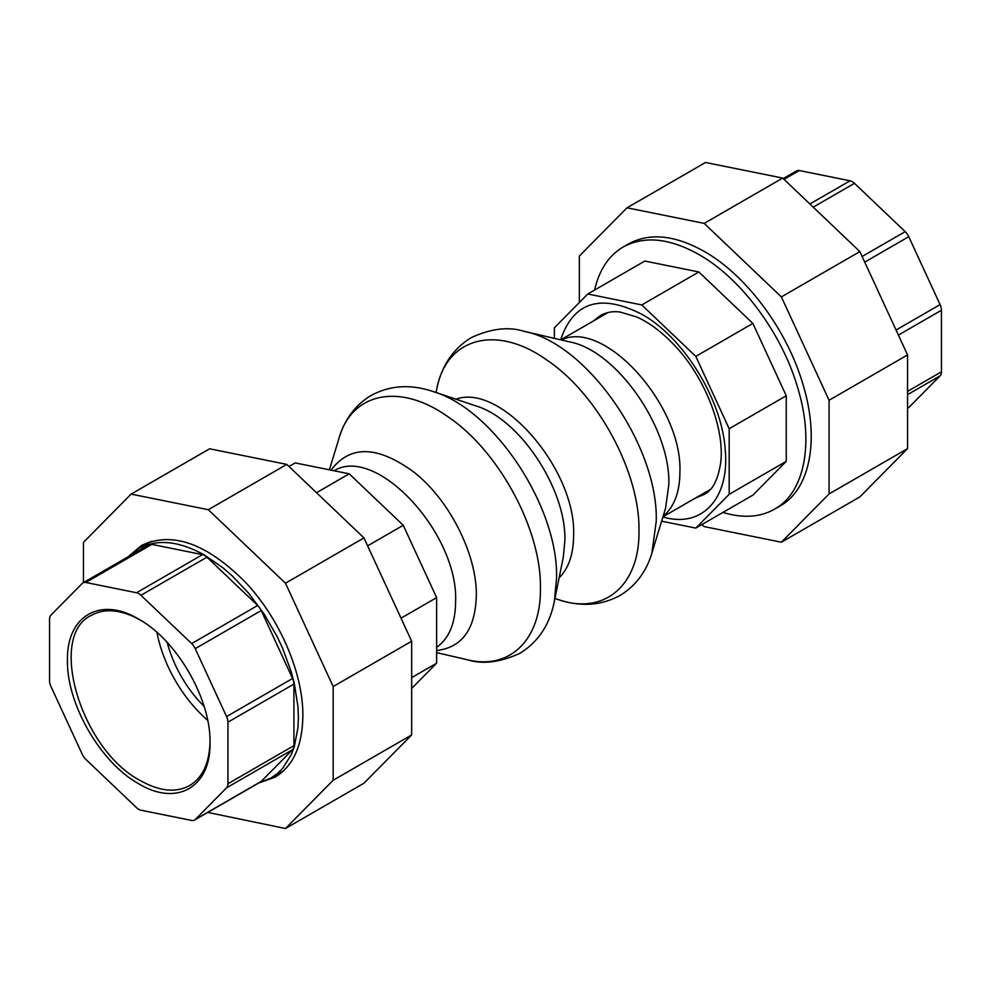 <?xml version="1.0" encoding="UTF-8"?>
<svg xmlns="http://www.w3.org/2000/svg" width="991" height="991" viewBox="0 0 991 991"><rect width="100%" height="100%" fill="white"/><g stroke="black" fill="none" stroke-linecap="round" stroke-linejoin="round"><path stroke-width="1.49" d="M289 466.488L295.207 462.908L349.228 473.822L403.25 525.28L436.635 597.623L436.635 663.202L411.661 688.472M349.228 473.822L316.525 492.713M403.25 525.28L367.636 545.843M436.635 597.623L401.021 618.186M436.635 663.202L411.661 677.621M722.947 512.421C742.816 518.454 760.01 517.376 774.528 509.176C804.828 492.552 814.416 442.432 797.73 387.89C782.023 333.447 741.169 278.335 698.853 254.514C669.482 238.051 644.249 235.548 623.178 247.007C608.808 255.492 599.282 269.837 594.575 290.066M623.178 247.007L628.529 243.922C649.601 232.464 674.834 234.954 704.205 251.417C746.52 275.238 787.374 330.35 803.082 384.805C819.768 439.347 810.18 489.455 779.88 506.091L774.528 509.176M661.604 521.179L695.793 528.092L729.178 494.311L729.178 428.719L695.793 356.388L641.772 304.931L587.75 294.005L554.365 327.798L554.365 338.365M587.75 294.005L644.831 261.054L698.853 271.968L752.875 323.425L786.259 395.768L786.259 461.348L752.875 495.141L695.793 528.092M729.178 494.311L786.259 461.348M729.178 428.719L786.259 395.768M695.793 356.388L752.875 323.425M641.772 304.931L698.853 271.968M277.852 774.082A133.698 77.199 -120 0 0 281.11 772.992M147.993 542.424A133.698 77.199 -120 0 0 145.417 544.691M204.072 706.323A85.771 49.525 60 0 1 167.206 642.465M210.005 741.578C209.497 762.921 202.721 777.576 189.653 785.541C175.977 792.986 159.601 791.363 140.524 780.673C81.027 750.038 47.06 635.702 91.395 615.349C104.823 608.016 120.914 609.477 139.644 619.709M138.74 619.177C100.661 596.062 66.496 615.783 67.475 660.328C66.496 703.734 100.661 762.909 138.74 783.77C176.819 806.885 210.984 787.164 210.005 742.618C210.984 699.212 176.819 640.037 138.74 619.177L138.74 619.177M156.925 632.394A98.258 56.735 -120 0 0 207.652 720.271M136.535 807.665L85.821 759.354A10.096 5.822 60 0 1 82.253 754.3L50.913 686.391A10.096 5.822 60 0 1 49.55 680.767L49.55 619.189A10.096 5.822 60 0 1 50.913 615.138L82.253 583.426A10.096 5.822 60 0 1 82.984 582.857A10.096 5.822 60 0 1 85.821 582.485L136.535 592.742A10.096 5.822 60 0 1 140.945 595.281L191.659 643.593A10.096 5.822 60 0 1 195.227 648.647L226.567 716.555A10.096 5.822 60 0 1 227.93 722.179L227.93 783.757A10.096 5.822 60 0 1 226.567 787.808L195.227 819.532A10.096 5.822 60 0 1 194.496 820.09A10.096 5.822 60 0 1 191.659 820.461L140.945 810.204A10.096 5.822 60 0 1 136.535 807.665M259.047 782.816L270.964 778.071L277.133 773.76L282.608 768.397L291.267 754.708L294.352 746.496L297.944 727.778L298.39 717.434L297.944 706.571L294.352 683.716L291.267 671.935L282.608 648.25L277.133 636.556L264.151 614.073L248.89 593.485L231.931 575.585L223.012 567.855L204.741 555.233C179.037 540.826 156.962 538.646 138.517 548.667L128.446 556.608M82.984 582.857L148.984 544.753A10.096 5.822 60 0 1 151.821 544.381L202.536 554.638A10.096 5.822 60 0 1 206.946 557.177L257.66 605.489A10.096 5.822 60 0 1 261.228 610.543L292.568 678.451A10.096 5.822 60 0 1 293.931 684.075L293.931 745.653A10.096 5.822 60 0 1 292.568 749.704L261.228 781.416A10.096 5.822 60 0 1 260.497 781.986L194.496 820.09M207.788 812.422L285.482 828.513L363.97 783.2L411.661 734.938L411.661 641.239L363.97 537.902L286.795 464.395L208.308 509.708L131.134 494.1L83.442 542.374L83.442 582.597M131.134 494.1L209.621 448.787L286.795 464.395M129.301 555.74L141.453 545.521C171.678 531.114 206.017 543.056 244.492 581.333C279.202 617.405 303.32 673 302.85 715.886C302.466 745.641 293.237 766.043 275.164 777.093L260.224 782.518M285.482 828.513L333.174 780.251L411.661 734.938M333.174 780.251L333.174 686.552L411.661 641.239M333.174 686.552L285.482 583.216L363.97 537.902M285.482 583.216L208.308 509.708M907.558 408.403L908.016 408.143A10.096 5.822 -120 0 0 908.747 407.574L940.087 375.862A10.096 5.822 -120 0 0 941.45 371.811L941.45 310.233A10.096 5.822 -120 0 0 940.087 304.609L908.747 236.7A10.096 5.822 -120 0 0 905.179 231.646L854.465 183.335A10.096 5.822 -120 0 0 850.055 180.796L799.341 170.539A10.096 5.822 -120 0 0 796.504 170.91L783.212 178.578M702 524.512L704.205 526.605L781.379 542.213L859.866 496.9L907.558 448.626L829.071 493.939L829.071 400.253L781.379 296.916L704.205 223.396L627.03 207.8L579.339 256.062L579.339 302.528M781.379 542.213L829.071 493.939M627.03 207.8L705.518 162.487L782.692 178.083L704.205 223.396M782.692 178.083L859.866 251.59L907.558 354.939L829.071 400.253M859.866 251.59L781.379 296.916M907.558 354.939L907.558 448.626M593.336 321.034L600.757 315.299C607.087 312.029 613.702 310.988 620.639 312.177L636.717 316.984C649.278 322.57 661.802 331.935 674.264 345.103C704.762 376.716 725.127 428.781 720.655 462.995C717.955 479.966 712.467 490.446 704.192 494.447L695.509 498.002M662.905 516.93C701.876 528.674 729.933 498.411 725.201 449.728C722.03 399.745 683.592 337.312 641.772 314.246C600.534 293.361 573.479 301.883 560.633 339.814M195.227 819.532L261.228 781.416M226.567 787.808L292.568 749.704M227.93 783.757L293.931 745.653M227.93 722.179L293.931 684.075M226.567 716.555L292.568 678.451M195.227 648.647L261.228 610.543M191.659 643.593L257.66 605.489M140.945 595.281L206.946 557.177M136.535 592.742L202.536 554.638M85.821 582.485L151.821 544.381M799.341 170.539L784.042 179.371M850.055 180.796L809.882 203.985M854.465 183.335L813.215 207.156M905.179 231.646L862.12 256.496M908.747 236.7L864.722 262.12M940.087 304.609L896.062 330.028M941.45 310.233L898.403 335.094M941.45 371.811L907.558 391.371M940.087 375.862L907.558 394.641M908.747 407.574L907.558 408.267M436.635 647.346C449.047 638.464 455.365 623.339 455.587 601.958C458.808 533.777 376.32 444.686 334.116 470.775M436.635 650.492C462.079 647.544 475.321 629.235 476.337 595.566C477.005 554.675 449.493 500.071 414.3 472.447C377.831 445.504 350.096 444.736 331.081 470.155M540.429 588.295C541.557 529.727 498.832 450.62 447.684 416.592C400.178 382.724 351.954 392.225 339.095 437.997C343.245 423.739 352.424 406.731 370.931 395.558C389.971 385.226 410.77 383.926 433.352 391.631C494.137 409.543 558.664 507.342 556.546 578.335L554.378 601.252C549.77 624.664 538.224 642.032 519.779 653.354C499.96 662.459 482.394 664.565 467.095 659.696C509.708 670.399 541.111 639.814 540.429 588.295M554.378 601.252L563.309 557.115L564.87 540.591C566.394 489.405 519.866 418.883 476.039 405.963L433.352 391.631M663.115 516.224C674.115 507.033 679.715 492.44 679.9 472.459C682.935 406.236 604.609 318.706 561.364 339.975M569.639 341.895L523.905 331.304C586.697 342.874 658.693 446.334 656.228 521.439L651.905 553.003L665.593 508.098L668.826 484.438C670.684 428.137 616.699 350.566 569.639 341.895L569.391 341.833M651.905 553.003C647.755 567.261 638.576 584.269 620.069 595.442C601.029 605.774 580.231 607.074 557.648 599.369C603.891 615.919 639.827 585.594 638.972 530.742C640.099 472.509 597.598 393.823 546.735 359.981C496.441 323.946 445.913 337.609 436.622 389.748C441.23 366.336 452.776 348.968 471.22 337.646C491.04 328.541 508.606 326.435 523.905 331.304M559.11 577.877C568.648 568.277 573.479 554.167 573.603 535.549C576.502 470.044 500.988 382.514 455.959 399.224M270.964 778.071L283.686 770.713M138.517 548.667L151.251 541.321M436.635 652.635L467.095 659.696M329.396 469.821L339.095 437.997M608.189 312.462L560.77 339.839M710.361 489.43L662.942 516.807M554.948 598.465L557.648 599.369M436.052 392.535L436.622 389.748"/></g></svg>
